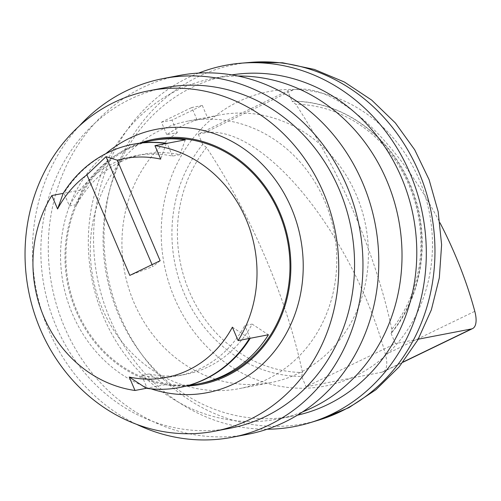<?xml version="1.0" encoding="UTF-8"?>
<svg xmlns="http://www.w3.org/2000/svg" width="501" height="501" viewBox="0 0 501 501"><rect width="100%" height="100%" fill="white"/><g stroke="black" fill="none" stroke-linecap="round" stroke-linejoin="round"><path stroke-width="0.38" stroke-dasharray="2.5 1.88" d="M197.112 120.008L191.783 107.508L202.329 105.479L172.006 120.146L177.335 132.646L166.789 134.675A136.209 122.739 79.1 0 1 181.456 126.177A136.209 122.739 79.1 0 1 197.112 120.008L207.658 117.979A136.209 122.739 -100.9 0 1 219.425 115.036L187.787 121.123A136.209 122.739 -100.9 0 0 160.364 130.235A136.209 122.739 -100.9 0 0 96.862 293.636A136.209 122.739 -100.9 0 0 239.271 388.638A136.209 122.739 -100.9 0 0 324.717 201.101A136.209 122.739 -100.9 0 0 187.787 121.123M177.335 132.646A136.209 122.739 -100.9 0 0 131.494 296.348A136.209 122.739 -100.9 0 0 270.909 382.551A136.209 122.739 -100.9 0 0 365.692 225.594A136.209 122.739 -100.9 0 0 219.425 115.036M202.329 105.479L207.658 117.979M237.937 76.02A173.359 156.212 -100.9 0 0 212.405 78.557A173.359 156.212 -100.9 0 0 177.504 90.149A173.359 156.212 -100.9 0 0 96.687 298.12A173.359 156.212 -100.9 0 0 277.93 419.03A173.359 156.212 -100.9 0 0 302.579 411.91M166.288 143.486L160.689 159.111M189.522 385.169A123.828 111.579 -100.9 0 1 165.324 384.643L149.073 373.971A112.067 100.977 -100.9 0 0 185.664 374.366A112.067 100.977 -100.9 0 0 252.172 324.103L268.423 334.774M76.803 204.54L82.177 189.704L63.984 193.204L69.42 205.955L76.803 204.54A112.067 100.977 -100.9 0 1 143.311 154.27L135.928 155.692A112.067 100.977 -100.9 0 0 69.42 205.955M185.276 139.835L179.903 154.671A112.067 100.977 -100.9 0 0 143.311 154.27M142.885 142.81A123.828 111.579 -100.9 0 0 126.966 148.922A123.828 111.579 -100.9 0 0 82.177 189.704M149.073 373.971L141.689 375.387A112.067 100.977 -100.9 0 0 178.287 375.788A112.067 100.977 -100.9 0 0 244.789 325.525L252.172 324.103M179.903 154.671L172.519 156.087A112.067 100.977 -100.9 0 0 135.928 155.692M250.231 338.275L244.789 325.525M141.689 375.387L147.131 388.143A123.828 111.579 -100.9 0 0 180.51 387.336M133.704 144.144A123.828 111.579 -100.9 0 0 108.773 152.423A123.828 111.579 -100.9 0 0 63.984 193.204M172.519 156.087L167.083 143.336M232.37 327.172L249.442 338.432M391.807 329.301A304.696 128.481 64.2 0 0 295.834 104.296L292.033 101.246A138.069 124.411 -100.9 0 1 409.549 184.337A138.069 124.411 -100.9 0 1 390.987 333.246L391.55 332.864L391.807 329.301A134.569 121.255 -100.9 0 0 409.004 185.27A134.569 121.255 -100.9 0 0 295.834 104.296M391.557 332.871C425.117 292.947 431.918 229.395 408.108 179.84C386.722 132.702 339.709 100.676 292.196 101.233L287.618 90.9L293.417 89.779A198.127 83.548 -115.8 0 1 439.966 222.745M301.658 376.451L302.485 372.512A304.696 128.481 64.2 0 0 206.506 147.501L202.705 144.451A138.069 124.411 -100.9 0 0 184.143 293.361A138.069 124.411 -100.9 0 0 301.658 376.451L306.073 386.797L395.402 343.592L390.987 333.246M238.332 101.665A149.905 135.076 -100.9 0 0 220.133 358.691A149.905 135.076 -100.9 0 0 432.075 256.18A149.905 135.076 -100.9 0 0 238.332 101.665M202.705 144.451L198.29 134.105L287.618 90.9M198.634 73.09A183.886 165.693 -100.9 0 0 188.157 77.68A183.886 165.693 -100.9 0 0 98.515 283.447A183.886 165.693 -100.9 0 0 267.171 429.213M231.875 74.893A173.359 156.212 -100.9 0 0 227.172 75.714A173.359 156.212 -100.9 0 0 192.265 87.312A173.359 156.212 -100.9 0 0 111.454 295.277A173.359 156.212 -100.9 0 0 292.697 416.187A173.359 156.212 -100.9 0 0 297.369 415.204M179.014 75.526A182.646 164.578 -100.9 0 0 51.916 285.983A182.646 164.578 -100.9 0 0 248.045 434.235M79.277 126.02A182.646 164.578 -100.9 0 0 136.692 424.366M164.948 87.688A173.359 156.212 -100.9 0 0 44.313 287.449A173.359 156.212 -100.9 0 0 230.473 428.161M151.158 388.864A134.105 120.841 79.1 0 1 72.42 313.92A134.105 120.841 79.1 0 1 105.886 153.619M154.533 140.136A123.828 111.579 -100.9 0 0 129.602 148.415A123.828 111.579 -100.9 0 0 71.875 296.961A123.828 111.579 -100.9 0 0 201.339 383.328M139.522 143.198A124.818 112.474 -100.9 0 0 129.214 147.507A124.818 112.474 -100.9 0 0 68.794 289.027A124.818 112.474 -100.9 0 0 186.259 386.052M198.29 134.105L204.089 132.984A198.127 83.548 -115.8 0 1 365.793 298.057A198.127 83.548 -115.8 0 1 385.469 354.526A24.768 10.446 -115.8 0 1 383.246 371.792A24.768 10.446 -115.8 0 1 382.131 372.162L306.073 386.797M418.235 339.196L395.402 343.592M165.324 384.643L147.131 388.143M152.072 264.641L152.886 266.551L129.815 275.406M160.138 260.739L152.886 266.551M166.789 134.675L161.46 122.175L172.006 120.146M161.46 122.175L191.783 107.508M206.506 147.501A134.569 121.255 -100.9 0 0 189.315 291.532A134.569 121.255 -100.9 0 0 302.485 372.512M250.124 62.406A182.884 164.791 -100.9 0 0 198.108 76.759A182.884 164.791 -100.9 0 0 115.506 304.213A182.884 164.791 -100.9 0 0 318.943 420.026M204.089 132.984L293.417 89.779M382.131 372.162L403.086 362.023M385.469 354.526L474.798 311.321M270.909 382.551L239.271 388.638M185.664 374.366L178.287 375.788M227.172 75.714L212.405 78.557M292.697 416.187L277.93 419.03M383.246 371.792L402.867 362.298"/><path stroke-width="0.75" d="M302.579 411.91A173.359 156.212 -100.9 0 0 398.564 219.269A173.359 156.212 -100.9 0 0 237.937 76.02M189.522 385.169A123.828 111.579 -100.9 0 0 198.703 383.835L201.339 383.328A123.828 111.579 -100.9 0 0 287.505 240.643A123.828 111.579 -100.9 0 0 154.533 140.136L151.897 140.643A123.828 111.579 -100.9 0 1 185.276 139.835L167.083 143.336A123.828 111.579 -100.9 0 0 133.704 144.144L132.915 144.294A123.828 111.579 -100.9 0 1 166.288 143.486L154.953 145.666L160.689 159.111A111.447 100.419 -100.9 0 0 117.247 160.182L106.018 156.663L86.924 174.849A111.447 100.419 -100.9 0 0 57.584 208.98L63.189 193.355L51.853 195.534L57.584 208.98M132.915 144.294A123.828 111.579 -100.9 0 0 107.984 152.58A123.828 111.579 -100.9 0 0 63.189 193.355M86.924 174.849L129.815 275.406L160.138 260.739L117.247 160.182M198.703 383.835A123.828 111.579 -100.9 0 0 268.423 334.774L250.231 338.275A123.828 111.579 -100.9 0 1 180.51 387.336L179.715 387.492A123.828 111.579 -100.9 0 1 146.342 388.294L129.271 377.04L135.001 390.479A123.828 111.579 79.1 0 1 51.853 195.534M129.271 377.04A111.447 100.419 -100.9 0 0 232.37 327.172L238.1 340.611A123.828 111.579 79.1 0 0 154.953 145.666M151.897 140.643A123.828 111.579 -100.9 0 0 142.885 142.81M179.715 387.492A123.828 111.579 -100.9 0 0 249.442 338.432L238.1 340.611M267.171 429.213A183.886 165.693 -100.9 0 0 309.656 422.831A183.886 165.693 -100.9 0 0 422.644 214.635A183.886 165.693 -100.9 0 0 240.455 63.251A183.886 165.693 -100.9 0 0 198.634 73.09M297.369 415.204A173.359 156.212 -100.9 0 0 413.331 216.432A173.359 156.212 -100.9 0 0 231.875 74.893M136.692 424.366A182.646 164.578 -100.9 0 0 232.226 437.279L248.045 434.235A182.646 164.578 -100.9 0 0 362.618 182.771A182.646 164.578 -100.9 0 0 179.014 75.526L163.194 78.569A182.646 164.578 -100.9 0 0 79.277 126.02M232.226 437.279A182.646 164.578 -100.9 0 0 346.798 185.815A182.646 164.578 -100.9 0 0 163.194 78.569M214.653 431.204L230.473 428.161A173.359 156.212 -100.9 0 0 339.221 189.478A173.359 156.212 -100.9 0 0 164.948 87.688L149.129 90.731A173.359 156.212 -100.9 0 0 28.494 290.492A173.359 156.212 -100.9 0 0 214.653 431.204A173.359 156.212 -100.9 0 0 323.402 192.522A173.359 156.212 -100.9 0 0 149.129 90.731M105.886 153.619A134.105 120.841 79.1 0 1 284.599 194.244A134.105 120.841 79.1 0 1 234.236 383.691A134.105 120.841 79.1 0 1 151.158 388.864M186.259 386.052A124.818 112.474 -100.9 0 0 226.652 375.95A124.818 112.474 -100.9 0 0 282.107 218.16A124.818 112.474 -100.9 0 0 139.522 143.198M439.966 222.745A198.127 83.548 -115.8 0 1 455.121 254.846A198.127 83.548 -115.8 0 1 474.798 311.321A24.768 10.446 -115.8 0 1 472.575 328.587A24.768 10.446 -115.8 0 1 471.46 328.95L418.235 339.196M146.342 388.294L135.001 390.479M106.018 156.663L152.072 264.641M250.124 62.406L282.545 62.769L314.352 69.414L344.419 82.039L371.711 100.119L395.377 122.97L414.696 149.786L429.1 179.671L438.162 211.654L441.613 244.713L439.333 277.805L431.348 309.875L417.853 339.878L399.216 366.795L375.988 389.678L348.921 407.651L318.943 420.026A182.884 164.791 -100.9 0 0 431.317 212.969A182.884 164.791 -100.9 0 0 250.124 62.406L240.455 63.251M403.086 362.023L471.46 328.95M318.943 420.026L309.656 422.831M402.867 362.298L472.575 328.587"/></g></svg>
